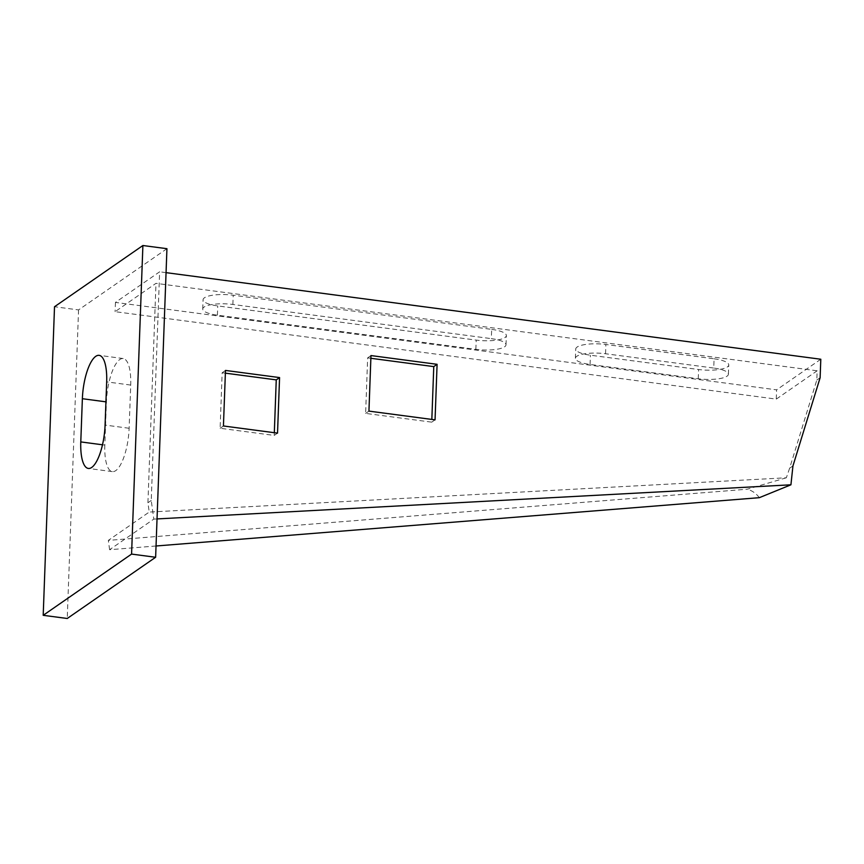<?xml version="1.0" encoding="UTF-8"?>
<svg xmlns="http://www.w3.org/2000/svg" width="864" height="864" viewBox="0 0 864 864"><rect width="100%" height="100%" fill="white"/><g stroke="black" fill="none" stroke-linecap="round" stroke-linejoin="round"><path stroke-width="0.65" stroke-dasharray="4.32 3.24" d="M370.872 358.29L367.654 357.858L365.623 413.402L431.741 422.15L431.838 419.429M225.374 373.151L222.156 372.73L220.126 428.263L274.212 435.424L274.32 432.702M792.947 465.912L789.631 468.212L816.804 380.052L817.15 370.796L155.974 283.349L115.106 311.666L776.272 399.114L817.15 370.796M789.631 468.212L786.337 477.781L149.213 512.071L147.928 502.751L155.974 283.349M156.038 545.994L109.609 549.709L153.803 519.102L151.243 500.461L159.635 271.804L115.441 302.411L776.606 389.848L776.272 399.114M153.803 519.102L157.032 518.929M166.061 272.646L159.635 271.804M714.074 358.798A22.432 5.983 2.1 0 1 728.752 364.975A22.432 5.983 2.1 0 1 698.598 369.511L590.414 355.201A22.432 5.983 2.1 0 1 575.737 349.024A22.432 5.983 2.1 0 1 605.88 344.488L714.074 358.798L713.729 368.053A22.432 5.983 2.1 0 1 728.406 374.231A22.432 5.983 2.1 0 1 698.263 378.767L590.069 364.457A22.432 5.983 2.1 0 1 575.392 358.279A22.432 5.983 2.1 0 1 605.534 353.743L713.729 368.053M491.681 329.389A22.432 5.983 2.1 0 1 506.358 335.567A22.432 5.983 2.1 0 1 476.204 340.103L217.75 305.921A22.432 5.983 2.1 0 1 203.072 299.743A22.432 5.983 2.1 0 1 233.215 295.207L491.681 329.389L491.335 338.645A22.432 5.983 2.1 0 1 506.012 344.822A22.432 5.983 2.1 0 1 475.87 349.358L217.415 315.176A22.432 5.983 2.1 0 1 202.738 308.999A22.432 5.983 2.1 0 1 232.88 304.463L491.335 338.645M820.8 359.24L776.606 389.848M151.243 500.461L147.928 502.751M115.441 302.411L115.106 311.666M816.804 380.052L820.12 377.762M786.337 477.781L747.295 489.208L108.335 540.389L149.213 512.071M759.326 497.675C756.259 493.495 752.252 490.676 747.295 489.208M109.609 549.709L108.335 540.389M274.212 435.424L277.528 433.123M220.126 428.263L223.43 425.974M222.156 372.73L225.472 370.429M431.741 422.15L435.056 419.85M365.623 413.402L368.939 411.113M367.654 357.858L370.969 355.568M166.936 248.692L78.559 309.917L54.518 306.731M78.559 309.917L67.241 618.484M104.825 445.09A35.24 11.405 -82.5 0 0 112.352 471.614A35.24 11.405 -82.5 0 0 129.125 428.263L130.712 385.063A35.24 11.405 -82.5 0 0 123.185 358.538A35.24 11.405 -82.5 0 0 106.412 401.89L104.825 445.09L102.481 444.787M475.87 349.358L476.204 340.103M232.88 304.463L233.215 295.207M217.415 315.176L217.75 305.921M698.263 378.767L698.598 369.511M605.534 353.743L605.88 344.488M590.069 364.457L590.414 355.201M129.125 428.263L105.084 425.077M130.712 385.063L106.672 381.877M506.012 344.822L506.358 335.567M202.738 308.999L203.072 299.743M728.406 374.231L728.752 364.975M575.392 358.279L575.737 349.024M112.352 471.614L88.312 468.439M123.185 358.538L99.144 355.352"/><path stroke-width="1.3" d="M431.838 419.429L433.771 366.606L370.872 358.29M274.32 432.702L276.253 379.879L225.374 373.151M435.056 419.85L437.087 364.306L370.969 355.568L368.939 411.113L435.056 419.85M277.528 433.123L279.569 377.579L225.472 370.429L223.43 425.974L277.528 433.123M157.032 518.929L790.927 484.801L792.947 465.912L820.12 377.762L820.8 359.24L166.061 272.646M790.927 484.801L759.326 497.675L156.038 545.994M276.253 379.879L279.569 377.579M433.771 366.606L437.087 364.306M54.518 306.731L43.2 615.308L131.576 554.083L142.895 245.516L54.518 306.731M131.576 554.083L155.628 557.269L67.241 618.484L43.2 615.308M155.628 557.269L166.936 248.692L142.895 245.516M105.084 425.077L106.672 381.877A35.24 11.405 -82.5 0 0 99.144 355.352A35.24 11.405 -82.5 0 0 82.372 398.714L80.784 441.914A35.24 11.405 -82.5 0 0 88.312 468.439A35.24 11.405 -82.5 0 0 105.084 425.077M102.481 444.787L80.784 441.914M105.937 401.836L82.372 398.714"/></g></svg>
